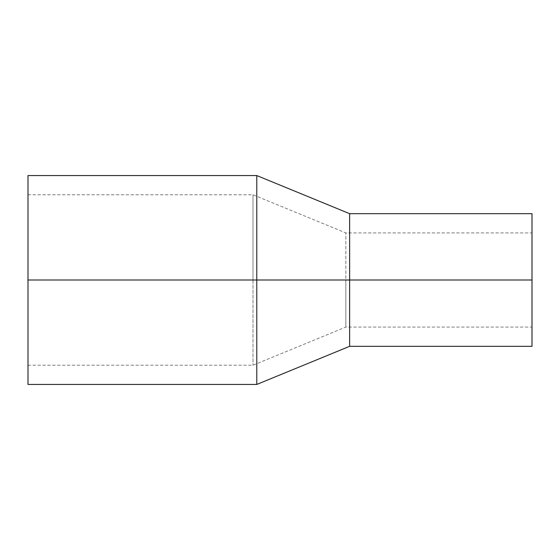 <?xml version="1.0" encoding="UTF-8"?>
<svg xmlns="http://www.w3.org/2000/svg" width="560" height="560" viewBox="0 0 560 560"><rect width="100%" height="100%" fill="white"/><g stroke="black" fill="none" stroke-linecap="round" stroke-linejoin="round"><path stroke-width="0.42" stroke-dasharray="2.8 2.1" d="M256.788 384.447L256.788 175.553M28 384.447L28 175.553M349.629 346.318L349.629 213.682M532 346.318L532 213.682M532 280L532 327.082L532 232.918L532 280L345.835 280L345.835 327.082L345.835 232.918L345.835 280L252.994 280L252.994 365.218L252.994 194.782L252.994 280L28 280L28 365.218L28 280M28 365.218L252.994 365.218L345.835 327.082L532 327.082M28 194.782L252.994 194.782L345.835 232.918L532 232.918"/><path stroke-width="0.84" d="M28 280L28 175.553L256.788 175.553L256.788 384.447L28 384.447L28 280L349.629 280L349.629 346.318L256.788 384.447M256.788 175.553L349.629 213.682L349.629 280L532 280L532 346.318L349.629 346.318M349.629 213.682L532 213.682L532 280"/></g></svg>
